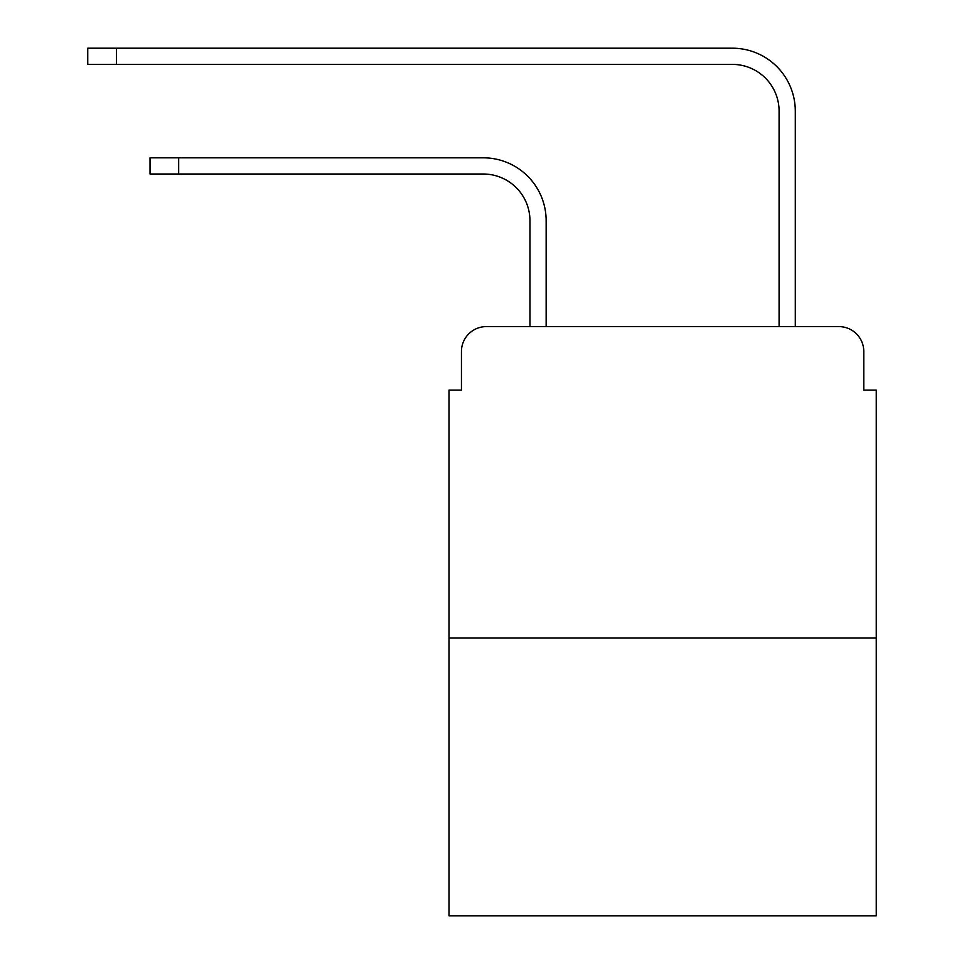 <?xml version="1.0" encoding="UTF-8"?>
<svg xmlns="http://www.w3.org/2000/svg" width="964" height="964" viewBox="0 0 964 964"><rect width="100%" height="100%" fill="white"/><g stroke="black" fill="none" stroke-linecap="round" stroke-linejoin="round"><path stroke-width="1.45" d="M461.443 351.523L461.443 390.131L461.443 351.523A24.907 24.907 0 0 1 486.362 326.603L529.959 326.603L529.959 220.72A46.718 46.718 0 0 0 483.241 174.014A46.718 46.718 0 0 1 529.959 220.72A46.718 46.718 0 0 0 483.241 174.014A46.718 46.718 0 0 1 529.959 220.72A46.718 46.718 0 0 0 483.241 174.014A46.718 46.718 0 0 1 529.959 220.72A46.718 46.718 0 0 0 483.241 174.014A46.718 46.718 0 0 1 529.959 220.72A46.718 46.718 0 0 0 483.241 174.014A46.718 46.718 0 0 1 529.959 220.72A46.718 46.718 0 0 0 483.241 174.014A46.718 46.718 0 0 1 529.959 220.72A46.718 46.718 0 0 0 483.241 174.014A46.718 46.718 0 0 1 529.959 220.72A46.718 46.718 0 0 0 483.241 174.014A46.718 46.718 0 0 1 529.959 220.72A46.718 46.718 0 0 0 483.241 174.014L150.035 174.014L150.035 157.819L178.677 157.819L178.677 174.014M876.252 638.023L448.995 638.023L448.995 915.8L876.252 915.8L876.252 390.131L863.792 390.131L863.792 351.523A24.907 24.907 0 0 0 838.885 326.603L486.362 326.603M448.995 638.023L448.995 390.131L461.443 390.131M178.677 157.819L483.241 157.819A62.901 62.901 0 0 1 546.154 220.72L546.154 326.603L546.154 220.72L546.154 326.603L546.154 220.72L546.154 326.603L546.154 220.72L546.154 326.603L546.154 220.72L546.154 326.603L546.154 220.72L546.154 326.603L546.154 220.72L546.154 326.603L546.154 220.72L546.154 326.603L546.154 220.72L546.154 326.603L565.458 326.603M759.777 326.603L779.093 326.603L779.093 111.101A46.718 46.718 0 0 0 732.375 64.395A46.718 46.718 0 0 1 779.093 111.101A46.718 46.718 0 0 0 732.375 64.395A46.718 46.718 0 0 1 779.093 111.101A46.718 46.718 0 0 0 732.375 64.395A46.718 46.718 0 0 1 779.093 111.101A46.718 46.718 0 0 0 732.375 64.395A46.718 46.718 0 0 1 779.093 111.101A46.718 46.718 0 0 0 732.375 64.395A46.718 46.718 0 0 1 779.093 111.101A46.718 46.718 0 0 0 732.375 64.395A46.718 46.718 0 0 1 779.093 111.101A46.718 46.718 0 0 0 732.375 64.395A46.718 46.718 0 0 1 779.093 111.101A46.718 46.718 0 0 0 732.375 64.395A46.718 46.718 0 0 1 779.093 111.101A46.718 46.718 0 0 0 732.375 64.395A46.718 46.718 0 0 1 779.093 111.101M795.288 326.603L795.288 111.101L795.288 326.603L795.288 111.101L795.288 326.603L795.288 111.101L795.288 326.603L795.288 111.101L795.288 326.603L795.288 111.101L795.288 326.603L795.288 111.101L795.288 326.603L795.288 111.101L795.288 326.603L795.288 111.101L795.288 326.603L795.288 111.101L795.288 326.603L838.885 326.603M863.792 390.131L863.792 351.523M87.748 48.2L116.403 48.2L116.403 64.395L87.748 64.395L87.748 48.2M795.288 111.101A62.901 62.901 0 0 0 732.375 48.2L116.403 48.2M116.403 64.395L732.375 64.395"/></g></svg>
